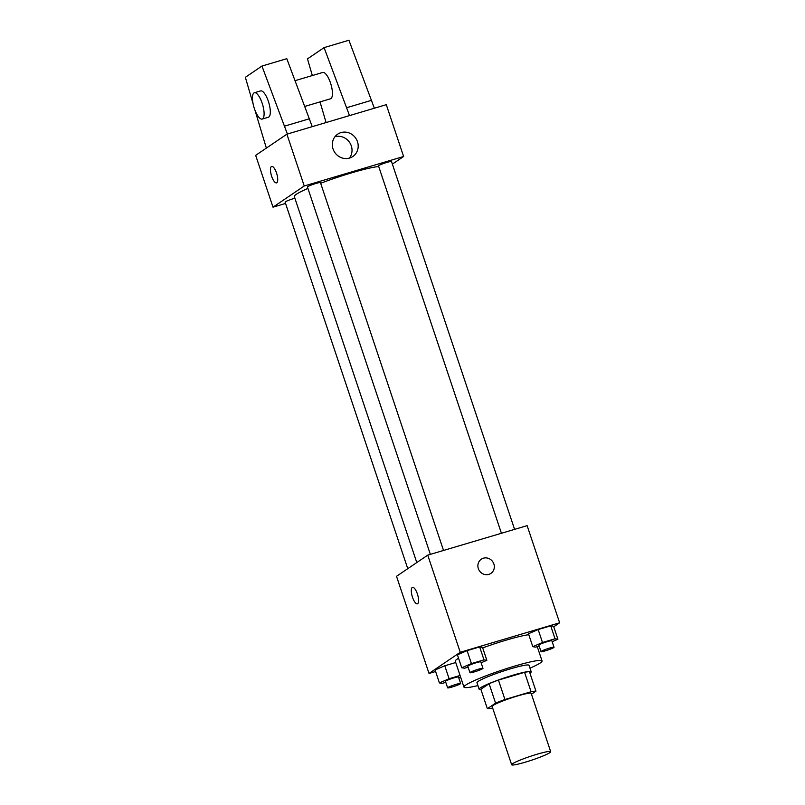<?xml version="1.0" encoding="UTF-8"?>
<svg xmlns="http://www.w3.org/2000/svg" width="805" height="805" viewBox="0 0 805 805"><rect width="100%" height="100%" fill="white"/><g stroke="black" fill="none" stroke-linecap="round" stroke-linejoin="round"><path stroke-width="1.21" d="M512.533 763.744A20.588 2.023 -18.5 0 1 533.816 755.231A20.588 2.023 -18.5 0 1 550.69 751.689A20.588 2.023 -18.5 0 1 531.813 760.131A20.588 2.023 -18.5 0 1 511.648 764.75A20.588 2.023 -18.5 0 1 512.533 763.744M511.648 764.75L492.147 706.468A20.588 2.023 -18.5 0 1 493.032 705.462A20.588 2.023 -18.5 0 1 514.315 696.949A20.588 2.023 -18.5 0 1 531.189 693.397L550.69 751.689M487.367 708.712L480.867 689.281L489.088 683.707L495.588 703.137L487.367 708.712A26.575 2.606 -18.5 0 0 492.247 708.108L492.65 707.987M531.461 694.212L535.959 691.153A26.575 2.606 -18.5 0 0 531.079 691.747L504.936 699.505A26.575 2.606 -18.5 0 0 495.588 703.137M531.079 691.747L524.578 672.326L498.436 680.084L504.936 699.505M489.088 683.707A26.575 2.606 -18.5 0 1 498.436 680.084M524.578 672.326A26.575 2.606 -18.5 0 1 529.459 671.722L535.959 691.153M529.942 673.171A27.451 2.697 161.5 0 0 531.199 671.793A27.451 2.697 161.5 0 0 512.976 675.204A27.451 2.697 161.5 0 0 479.136 689.211A27.451 2.697 161.5 0 0 480.967 689.563M479.136 689.211L476.963 682.741A27.451 2.697 -18.5 0 1 478.15 681.402A27.451 2.697 -18.5 0 1 510.803 668.734A27.451 2.697 -18.5 0 1 529.026 665.312L531.199 671.793M477.918 685.588A41.176 4.045 -18.5 0 1 463.952 687.088A41.176 4.045 -18.5 0 1 465.723 685.085A41.176 4.045 -18.5 0 1 508.287 668.049A41.176 4.045 -18.5 0 1 542.047 660.965A41.176 4.045 -18.5 0 1 529.982 668.17M463.952 687.088L455.288 661.187A41.176 4.045 -18.5 0 1 457.059 659.184A41.176 4.045 -18.5 0 1 458.558 658.249M482.698 647.904A41.176 4.045 -18.5 0 1 528.805 634.702M552.18 641.706L557.915 639.23L553.578 626.28L550.721 625.827L538.163 629.55L528.472 633.726L532.809 646.687L535.667 647.14L539.169 646.093M553.749 626.783L559.636 622.788L460.249 652.281L429.025 673.453L435.596 671.501M481.118 662.797L486.854 660.321L482.517 647.371L479.659 646.918L467.101 650.641L457.411 654.817L461.748 667.768L464.606 668.22L468.108 667.184M460.068 675.486L449.11 678.736L444.773 665.785L455.731 662.525L444.773 665.785L435.082 669.961L439.419 682.912L442.277 683.365L445.779 682.328M559.636 622.788L527.134 525.645L427.747 555.138L460.249 652.281M478.341 568.602A8.573 8.06 -124.1 0 1 481.299 559.193A8.573 8.06 -124.1 0 1 492.781 561.769A8.573 8.06 -124.1 0 1 490.919 573.391A8.573 8.06 -124.1 0 1 478.341 568.602M427.747 555.138L396.513 576.31L429.025 673.453M412.23 587.499A8.573 2.828 73.5 0 1 412.502 587.378A8.573 2.828 73.5 0 1 417.654 594.794A8.573 2.828 73.5 0 1 417.382 603.82A8.573 2.828 73.5 0 1 412.361 596.827A8.573 2.828 73.5 0 1 412.23 587.499M417.382 603.82A8.573 2.828 73.5 0 1 412.371 596.827A8.573 2.828 73.5 0 1 412.241 587.499A8.573 2.828 73.5 0 1 412.502 587.378M481.289 559.193A8.573 8.06 -124.1 0 1 492.771 561.769A8.573 8.06 -124.1 0 1 490.919 573.391M416.789 562.564L294.318 196.551A46.388 4.558 -18.5 0 1 296.321 194.287A46.388 4.558 -18.5 0 1 307.913 188.42M320.672 183.268A46.388 4.558 -18.5 0 1 378.722 166.544M294.882 198.241A6.863 0.674 161.5 0 0 288.271 200.435A6.863 0.674 161.5 0 0 285.111 202.115L407.763 568.692M501.424 533.272L378.501 165.89A6.863 0.674 -18.5 0 1 378.793 165.558A6.863 0.674 -18.5 0 1 385.887 162.721A6.863 0.674 -18.5 0 1 391.512 161.533L514.586 529.368M430.363 554.363L307.44 186.981A6.863 0.674 -18.5 0 1 307.731 186.649A6.863 0.674 -18.5 0 1 314.825 183.802A6.863 0.674 -18.5 0 1 320.45 182.624L443.525 550.449M392.377 164.119L403.617 156.492L304.23 185.985L273.006 207.167L285.544 203.444M333.039 148.955A13.494 12.669 -124.1 0 1 337.687 134.163A13.494 12.669 -124.1 0 1 355.75 138.219A13.494 12.669 -124.1 0 1 352.832 156.502A13.494 12.669 -124.1 0 1 333.039 148.955M304.23 185.985L286.892 134.173L386.289 104.68L403.617 156.492M349.41 158.102A13.494 12.669 55.9 0 0 349.581 142.405A13.494 12.669 55.9 0 0 334.94 136.749M286.892 134.173L255.668 155.355L273.006 207.167M276.528 172.984A8.573 2.828 73.5 0 1 276.538 182.866A8.573 2.828 73.5 0 1 271.386 175.44A8.573 2.828 73.5 0 1 271.657 166.414A8.573 2.828 73.5 0 1 276.528 172.984M271.657 166.414A8.573 2.828 -106.5 0 0 271.386 175.44A8.573 2.828 -106.5 0 0 276.538 182.866M304.904 106.391L330.513 98.784A13.725 4.518 -106.5 0 0 330.946 98.582A13.725 4.518 -106.5 0 0 330.734 83.66A13.725 4.518 -106.5 0 0 322.704 72.47L295.133 80.651M349.511 115.598L324.073 47.626L307.48 58.876L312.34 75.549M320.038 101.893L326.085 122.541M253.102 103.825L245.364 77.31L261.947 66.06L286.801 58.685L312.239 126.657M254.37 92.746L260.589 90.905A13.725 4.518 73.5 0 1 268.397 101.42A13.725 4.518 73.5 0 1 268.397 117.218L262.189 119.059A13.725 4.518 73.5 0 1 253.947 107.196A13.725 4.518 73.5 0 1 254.37 92.746A13.725 4.518 73.5 0 1 262.178 103.261A13.725 4.518 73.5 0 1 262.189 119.059M261.947 66.06L287.385 134.032M266.354 148.1L254.944 110.134M324.073 47.626L348.917 40.25L374.355 108.222M371.699 100.283L346.854 107.659M309.583 118.717L284.728 126.093M449.11 678.736L439.419 682.912M458.79 677.931L460.621 677.146M447.63 687.842L445.457 681.362A6.863 0.674 -18.5 0 1 445.759 681.03A6.863 0.674 -18.5 0 1 452.853 678.192A6.863 0.674 -18.5 0 1 458.478 677.015L460.641 683.485A6.863 0.674 -18.5 0 1 454.352 686.303A6.863 0.674 -18.5 0 1 447.63 687.842A6.863 0.674 -18.5 0 1 447.922 687.51A6.863 0.674 -18.5 0 1 455.016 684.673A6.863 0.674 -18.5 0 1 460.641 683.485M444.773 665.785L435.082 669.961M486.854 660.321L483.986 659.869L471.438 663.592L461.748 667.768M469.959 672.698L467.786 666.228A6.863 0.674 -18.5 0 1 468.087 665.886A6.863 0.674 -18.5 0 1 475.181 663.048A6.863 0.674 -18.5 0 1 480.806 661.871L482.97 668.341A6.863 0.674 -18.5 0 1 476.681 671.159A6.863 0.674 -18.5 0 1 469.959 672.698A6.863 0.674 -18.5 0 1 470.251 672.366A6.863 0.674 -18.5 0 1 477.345 669.529A6.863 0.674 -18.5 0 1 482.97 668.341M482.517 647.371L479.659 646.918L483.986 659.869M479.659 646.918L467.101 650.641L471.438 663.592M467.101 650.641L457.411 654.817M557.915 639.23L555.048 638.778L542.5 642.501L532.809 646.687M541.02 651.617L538.857 645.137A6.863 0.674 -18.5 0 1 539.149 644.805A6.863 0.674 -18.5 0 1 546.243 641.967A6.863 0.674 -18.5 0 1 551.868 640.78L554.031 647.26A6.863 0.674 -18.5 0 1 547.742 650.078A6.863 0.674 -18.5 0 1 541.02 651.617A6.863 0.674 -18.5 0 1 541.312 651.275A6.863 0.674 -18.5 0 1 548.406 648.438A6.863 0.674 -18.5 0 1 554.031 647.26M553.578 626.28L550.721 625.827L555.048 638.778M550.721 625.827L538.163 629.55L542.5 642.501M538.163 629.55L528.472 633.726M537.257 646.667L542.047 660.965"/></g></svg>
